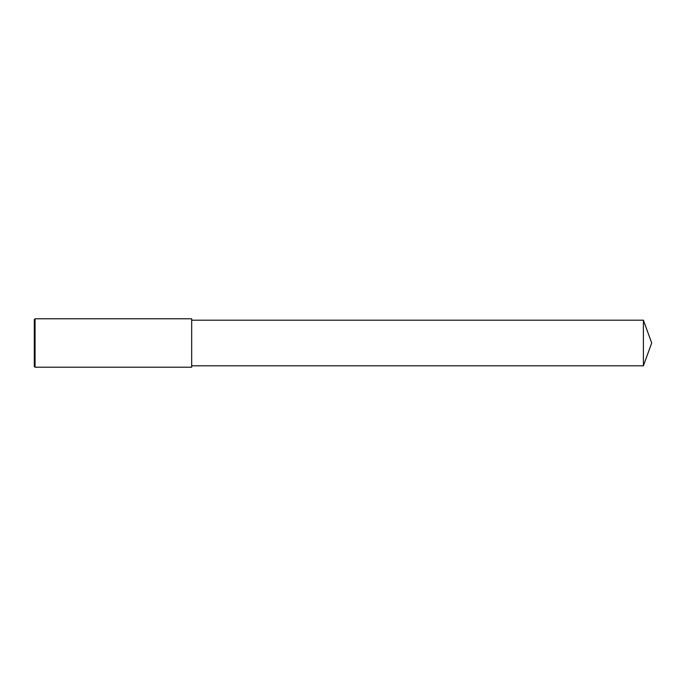 <?xml version="1.0" encoding="UTF-8"?>
<svg xmlns="http://www.w3.org/2000/svg" width="686" height="686" viewBox="0 0 686 686"><rect width="100%" height="100%" fill="white"/><g stroke="black" fill="none" stroke-linecap="round" stroke-linejoin="round"><path stroke-width="1.03" d="M651.7 343L643.391 320.182L643.391 365.818L651.7 343M35.055 318.784L34.3 319.547L34.3 366.453L35.055 367.216L35.055 318.784L191.677 318.784L191.677 367.216L35.055 367.216M643.391 320.182L191.677 320.182M643.391 365.818L191.677 365.818"/></g></svg>
